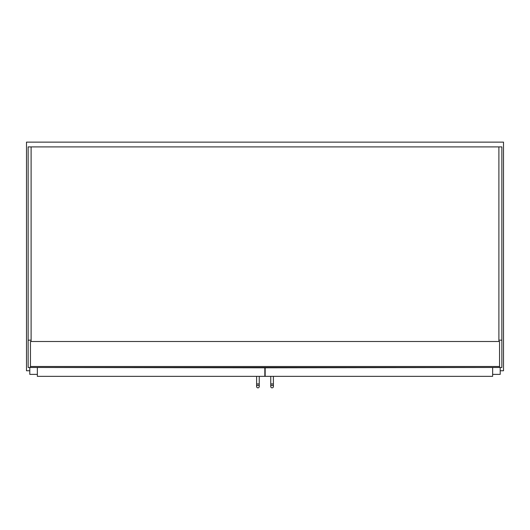 <?xml version="1.0" encoding="UTF-8"?>
<svg xmlns="http://www.w3.org/2000/svg" width="530" height="530" viewBox="0 0 530 530"><rect width="100%" height="100%" fill="white"/><g stroke="black" fill="none" stroke-linecap="round" stroke-linejoin="round"><path stroke-width="0.79" d="M31.104 340.167L28.143 340.167L28.143 367.475L499.551 367.475L499.551 341.486L30.448 341.486L30.448 367.475M498.896 341.486L498.896 146.903L501.857 146.903L501.857 367.475L499.551 367.475M500.207 370.761L503.5 370.761L503.5 142.133L26.5 142.133L26.5 370.761L29.793 370.761M264.834 370.761L265.166 370.761M37.358 367.8L37.358 376.353L264.834 376.353L264.834 367.8L37.358 367.475M492.642 367.8L492.642 376.353L265.166 376.353L265.166 367.8L492.642 367.475M29.793 367.475L29.793 374.379L37.358 374.379M500.207 367.475L500.207 374.379L492.642 374.379M259.243 376.353L259.243 386.555A1.318 1.318 0 0 1 257.924 387.867A1.318 1.318 0 0 1 256.613 386.555A1.318 1.318 0 0 1 257.924 385.237A1.318 1.318 0 0 1 259.243 386.555A1.318 1.318 0 0 1 257.924 387.867A1.318 1.318 0 0 1 256.613 386.555A1.318 1.318 0 0 1 257.924 385.237A1.318 1.318 0 0 1 259.243 386.555A1.318 1.318 0 0 1 257.924 387.867A1.318 1.318 0 0 1 256.613 386.555A1.318 1.318 0 0 1 257.924 385.237M259.243 386.555L259.243 383.919L256.613 383.919L256.613 376.353M272.075 385.237A1.318 1.318 0 0 0 270.757 386.555A1.318 1.318 0 0 0 272.075 387.867A1.318 1.318 0 0 0 273.387 386.555A1.318 1.318 0 0 0 272.075 385.237A1.318 1.318 0 0 0 270.757 386.555A1.318 1.318 0 0 0 272.075 387.867A1.318 1.318 0 0 0 273.387 386.555A1.318 1.318 0 0 0 272.075 385.237A1.318 1.318 0 0 0 270.757 386.555A1.318 1.318 0 0 0 272.075 387.867A1.318 1.318 0 0 0 273.387 386.555L273.387 376.353M28.143 340.167L28.143 146.903L498.896 146.903M501.857 340.167L498.896 340.167M31.104 341.486L31.104 146.903M499.551 366.488L30.448 366.488M270.757 386.555L270.757 383.919L273.387 383.919L273.387 386.555M256.613 386.555L256.613 383.919M270.757 383.919L270.757 376.353"/></g></svg>
